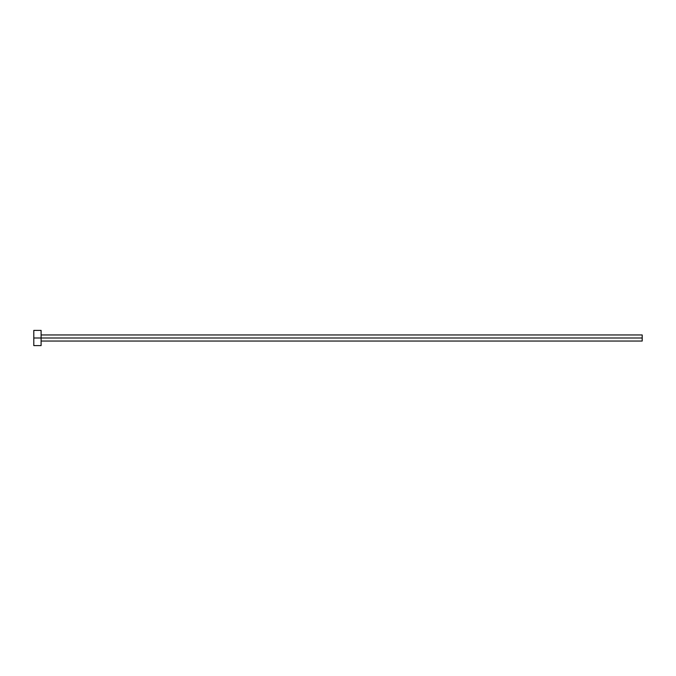 <?xml version="1.0" encoding="UTF-8"?>
<svg xmlns="http://www.w3.org/2000/svg" width="676" height="676" viewBox="0 0 676 676"><rect width="100%" height="100%" fill="white"/><g stroke="black" fill="none" stroke-linecap="round" stroke-linejoin="round"><path stroke-width="1.01" d="M33.8 345.605L33.8 330.395L33.8 338L642.2 338L642.2 341.042L642.2 338L33.8 338L33.8 345.605L41.101 345.605L41.101 330.395L41.101 345.605M642.2 338L642.2 334.958L642.2 338M41.101 341.042L642.2 341.042M33.8 330.395L41.101 330.395M41.101 334.958L642.2 334.958"/></g></svg>
